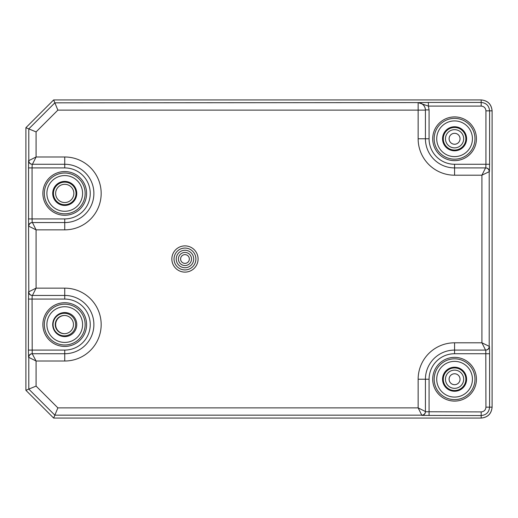 <?xml version="1.0" encoding="UTF-8"?>
<svg xmlns="http://www.w3.org/2000/svg" width="518" height="518" viewBox="0 0 518 518"><rect width="100%" height="100%" fill="white"/><g stroke="black" fill="none" stroke-linecap="round" stroke-linejoin="round"><path stroke-width="0.78" d="M184.965 265.559A6.559 6.559 0 0 1 178.412 259A6.559 6.559 0 0 1 184.965 252.441A6.559 6.559 0 0 1 191.524 259A6.559 6.559 0 0 1 184.965 265.559M184.965 254.629A4.371 4.371 0 0 0 180.594 259A4.371 4.371 0 0 0 184.965 263.371A4.371 4.371 0 0 0 189.342 259A4.371 4.371 0 0 0 184.965 254.629M184.965 269.93A10.93 10.93 0 0 0 195.901 259A10.93 10.93 0 0 0 184.965 248.07A10.93 10.93 0 0 0 174.035 259A10.93 10.93 0 0 0 184.965 269.93A10.93 10.93 0 0 1 174.035 259A10.93 10.93 0 0 1 184.965 248.07M64.737 211.273A17.852 17.852 0 0 1 46.885 193.421A17.852 17.852 0 0 1 64.737 175.57A17.852 17.852 0 0 1 82.589 193.421A17.852 17.852 0 0 1 64.737 211.273M64.737 181.397A12.024 12.024 0 0 0 52.713 193.421A12.024 12.024 0 0 0 64.737 205.445A12.024 12.024 0 0 0 76.761 193.421A12.024 12.024 0 0 0 64.737 181.397M64.737 342.43A17.852 17.852 0 0 1 46.885 324.579A17.852 17.852 0 0 1 64.737 306.727A17.852 17.852 0 0 1 82.589 324.579A17.852 17.852 0 0 1 64.737 342.43M64.737 312.555A12.024 12.024 0 0 0 52.713 324.579A12.024 12.024 0 0 0 64.737 336.603A12.024 12.024 0 0 0 76.761 324.579A12.024 12.024 0 0 0 64.737 312.555M454.571 156.624A17.852 17.852 0 0 1 436.719 138.772A17.852 17.852 0 0 1 454.571 120.921A17.852 17.852 0 0 1 472.429 138.772A17.852 17.852 0 0 1 454.571 156.624M454.571 126.748A12.024 12.024 0 0 0 442.553 138.772A12.024 12.024 0 0 0 454.571 150.796A12.024 12.024 0 0 0 466.595 138.772A12.024 12.024 0 0 0 454.571 126.748M454.571 397.079A17.852 17.852 0 0 1 436.719 379.228A17.852 17.852 0 0 1 454.571 361.376A17.852 17.852 0 0 1 472.429 379.228A17.852 17.852 0 0 1 454.571 397.079M454.571 367.204A12.024 12.024 0 0 0 442.553 379.228A12.024 12.024 0 0 0 454.571 391.252A12.024 12.024 0 0 0 466.595 379.228A12.024 12.024 0 0 0 454.571 367.204M454.571 357.368A21.86 21.86 0 0 0 432.711 379.228A21.86 21.86 0 0 0 454.571 401.087A21.86 21.86 0 0 0 476.43 379.228A21.86 21.86 0 0 0 454.571 357.368M454.571 116.913A21.86 21.86 0 0 0 432.711 138.772A21.86 21.86 0 0 0 454.571 160.632A21.86 21.86 0 0 0 476.43 138.772A21.86 21.86 0 0 0 454.571 116.913M64.737 302.719A21.86 21.86 0 0 0 42.877 324.579A21.86 21.86 0 0 0 64.737 346.438A21.86 21.86 0 0 0 86.597 324.579A21.86 21.86 0 0 0 64.737 302.719M64.737 171.562A21.86 21.86 0 0 0 42.877 193.421A21.86 21.86 0 0 0 64.737 215.281A21.86 21.86 0 0 0 86.597 193.421A21.86 21.86 0 0 0 64.737 171.562M492.1 110.846C491.452 104.215 487.82 100.576 481.183 99.935L53.652 99.935L25.9 127.687L25.9 390.313L53.652 418.065L481.183 418.065C487.82 417.424 491.452 413.785 492.1 407.154L492.1 110.846C491.407 104.26 487.768 100.621 481.183 99.935L53.652 99.935L25.9 127.687L25.9 390.313L53.652 418.065L481.183 418.065C487.768 417.378 491.407 413.74 492.1 407.154L492.1 110.846L489.581 110.846L489.581 164.271L485.936 164.271L485.787 167.916L454.571 167.916A29.144 29.144 0 0 1 425.427 138.772A29.144 29.144 0 0 0 454.571 167.916L454.571 175.201A36.435 36.435 0 0 1 418.143 138.772L418.143 110.12L57.874 110.12L53.652 99.935M428.392 102.454L481.183 102.454C486.285 102.946 489.083 105.743 489.581 110.846L485.936 110.846C485.657 107.958 484.071 106.371 481.183 106.093L428.392 106.093L429.072 109.894L425.427 109.894C424.961 105.497 422.533 103.063 418.143 102.603L428.392 102.454L428.392 106.093L418.143 102.603L54.856 102.836L28.801 128.885L25.9 127.687M421.781 415.164L418.143 407.88L425.427 411.525A3.645 3.645 180 0 1 421.781 415.164L421.781 415.397A3.645 3.645 180 0 0 425.427 411.752L481.183 411.907C484.077 411.622 485.657 410.036 485.936 407.154L485.787 350.084L454.571 350.084A29.144 29.144 0 0 0 425.427 379.228L425.427 411.525A3.645 3.639 135 0 1 421.781 415.164L54.856 415.164L28.801 389.115L25.9 390.313M32.213 353.729A3.645 3.645 90 0 0 28.574 357.368L28.419 350.084L64.737 350.084A25.505 25.505 0 0 0 90.242 324.579A25.505 25.505 0 0 0 64.737 299.074L32.064 299.074L32.213 353.729L36.085 361.014L28.801 357.368L28.801 389.115L36.085 386.098L57.874 407.88L53.652 418.065M57.874 407.88L418.143 407.88L418.143 379.228L425.427 379.228A29.144 29.144 0 0 1 454.571 350.084L454.571 353.729L489.581 353.729L489.581 407.154C489.089 412.25 486.292 415.047 481.183 415.546L481.183 418.065M32.213 222.565L64.737 222.565A29.144 29.144 0 0 0 93.887 193.421A29.144 29.144 0 0 0 64.737 164.271L32.213 164.271A3.645 3.645 -90 0 1 28.574 160.632L28.574 226.211A3.645 3.645 90 0 1 32.213 222.565L32.064 218.926L64.737 218.926A25.505 25.505 0 0 0 90.242 193.421A25.505 25.505 0 0 0 64.737 167.916L32.064 167.916L32.213 164.271M425.427 110.12A7.284 7.284 180 0 0 418.143 102.836L418.143 110.12L425.427 110.12L425.427 138.772L418.143 138.772M32.446 353.729A3.645 3.639 135 0 0 28.801 357.368A3.645 3.645 90 0 1 32.446 353.729L64.737 353.729A29.144 29.144 0 0 0 93.887 324.579A29.144 29.144 0 0 0 64.737 295.435L32.446 295.435A3.645 3.639 -135 0 1 28.801 291.789L36.085 288.144L32.446 295.435A3.645 3.645 -90 0 1 28.801 291.789L28.574 226.211M485.554 350.084A3.645 3.639 -45 0 0 489.199 346.438A3.645 3.645 -90 0 1 485.554 350.084L481.915 342.799L489.426 346.438A3.645 3.645 -90 0 1 485.787 350.084M485.787 167.916A3.645 3.645 -90 0 1 489.426 171.562L481.915 175.201L485.554 167.916A3.645 3.645 -90 0 1 489.199 171.562A3.645 3.639 -135 0 0 485.554 167.916M57.874 110.12L36.085 131.902L28.801 128.885L28.801 160.632L36.085 156.986L32.446 164.271A3.645 3.639 -135 0 1 28.801 160.632L28.801 160.632A3.645 3.645 -90 0 0 32.446 164.271M36.085 131.902L36.085 156.986L64.737 156.986A36.435 36.435 0 0 1 101.172 193.421A36.435 36.435 0 0 1 64.737 229.856L36.085 229.856L28.801 226.211A3.645 3.645 90 0 1 32.446 222.565L36.085 229.856L36.085 288.144L64.737 288.144A36.435 36.435 0 0 1 101.172 324.579A36.435 36.435 0 0 1 64.737 361.014L36.085 361.014L36.085 386.098M32.446 222.565A3.645 3.639 135 0 0 28.801 226.211M28.419 299.074L32.064 299.074L32.213 295.435A3.645 3.645 -90 0 1 28.574 291.789L28.419 350.084M454.571 390.527A11.292 11.292 0 0 1 443.279 379.228A11.292 11.292 0 0 1 454.571 367.935A11.292 11.292 0 0 1 465.87 379.228A11.292 11.292 0 0 1 454.571 390.527M454.571 370.124A9.11 9.11 0 0 0 445.467 379.228A9.11 9.11 0 0 0 454.571 388.338A9.11 9.11 0 0 0 463.681 379.228A9.11 9.11 0 0 0 454.571 370.124M454.571 150.065A11.292 11.292 0 0 1 443.279 138.772A11.292 11.292 0 0 1 454.571 127.473A11.292 11.292 0 0 1 465.87 138.772A11.292 11.292 0 0 1 454.571 150.065M454.571 129.662A9.11 9.11 0 0 0 445.467 138.772A9.11 9.11 0 0 0 454.571 147.876A9.11 9.11 0 0 0 463.681 138.772A9.11 9.11 0 0 0 454.571 129.662M64.368 335.871A11.292 11.292 0 0 1 53.069 324.579A11.292 11.292 0 0 1 64.368 313.286A11.292 11.292 0 0 1 75.66 324.579A11.292 11.292 0 0 1 64.368 335.871M64.368 315.468A9.11 9.11 0 0 0 55.258 324.579A9.11 9.11 0 0 0 64.368 333.689A9.11 9.11 0 0 0 73.472 324.579A9.11 9.11 0 0 0 64.368 315.468M64.737 204.714A11.292 11.292 0 0 1 53.445 193.421A11.292 11.292 0 0 1 64.737 182.129A11.292 11.292 0 0 1 76.036 193.421A11.292 11.292 0 0 1 64.737 204.714M64.737 184.311A9.11 9.11 0 0 0 55.633 193.421A9.11 9.11 0 0 0 64.737 202.532A9.11 9.11 0 0 0 73.847 193.421A9.11 9.11 0 0 0 64.737 184.311M64.549 315.475A9.11 9.11 0 0 0 55.633 324.579A9.11 9.11 0 0 0 64.549 333.689M184.965 250.259A8.741 8.741 0 0 0 176.224 259A8.741 8.741 0 0 0 184.965 267.741A8.741 8.741 0 0 0 193.713 259A8.741 8.741 0 0 0 184.965 250.259M184.965 245.882A13.118 13.118 0 0 1 198.083 259A13.118 13.118 0 0 1 184.965 272.118A13.118 13.118 0 0 1 171.853 259A13.118 13.118 0 0 1 184.965 245.882M454.571 358.825A20.403 20.403 0 0 0 434.168 379.228A20.403 20.403 0 0 0 454.571 399.631A20.403 20.403 0 0 0 474.974 379.228A20.403 20.403 0 0 0 454.571 358.825M454.571 118.369A20.403 20.403 0 0 0 434.168 138.772A20.403 20.403 0 0 0 454.571 159.175A20.403 20.403 0 0 0 474.974 138.772A20.403 20.403 0 0 0 454.571 118.369M64.737 173.018A20.403 20.403 0 0 0 44.334 193.421A20.403 20.403 0 0 0 64.737 213.824A20.403 20.403 0 0 0 85.14 193.421A20.403 20.403 0 0 0 64.737 173.018M64.737 304.176A20.403 20.403 0 0 0 44.334 324.579A20.403 20.403 0 0 0 64.737 344.982A20.403 20.403 0 0 0 85.14 324.579A20.403 20.403 0 0 0 64.737 304.176M481.183 106.093L481.183 99.935M481.183 411.907L481.183 415.546L421.781 415.397M485.936 407.154L492.1 407.154M489.199 171.562L489.199 346.438M489.581 353.729L489.426 346.438M489.426 171.562L489.581 164.271M418.143 379.228A36.435 36.435 0 0 1 454.571 342.799L481.915 342.799L481.915 175.201L454.571 175.201M28.419 167.916L32.064 167.916L32.064 218.926L28.419 218.926M64.737 229.856L64.737 222.565A29.144 29.144 0 0 0 93.887 193.421A29.144 29.144 0 0 0 64.737 164.271L64.737 167.916M429.072 109.894L429.072 138.772A25.505 25.505 0 0 0 454.571 164.271L485.936 164.271L485.936 110.846M64.737 361.014L64.737 353.729A29.144 29.144 0 0 0 93.887 324.579A29.144 29.144 0 0 0 64.737 295.435L64.737 288.144M454.571 353.729A25.505 25.505 0 0 0 429.072 379.228L429.072 415.546M454.571 350.084L454.571 342.799M64.737 156.986L64.737 164.271M425.427 379.228L429.072 379.228M64.737 222.565L64.737 218.926M64.737 295.435L64.737 299.074M64.737 353.729L64.737 350.084M429.072 138.772L425.427 138.772M454.571 164.271L454.571 167.916M454.571 373.763A5.465 5.465 0 0 0 449.106 379.228A5.465 5.465 0 0 0 454.571 384.693A5.465 5.465 0 0 0 460.036 379.228A5.465 5.465 0 0 0 454.571 373.763M454.571 133.307A5.465 5.465 0 0 0 449.106 138.772A5.465 5.465 0 0 0 454.571 144.237A5.465 5.465 0 0 0 460.036 138.772A5.465 5.465 0 0 0 454.571 133.307"/></g></svg>
